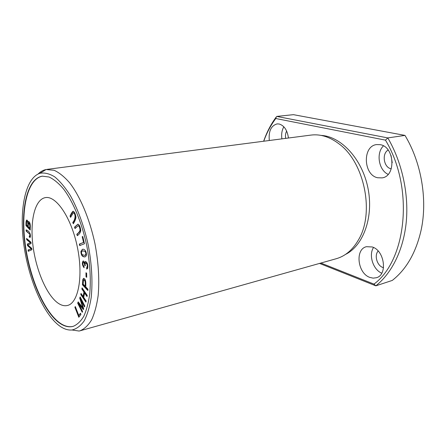 <?xml version="1.0" encoding="UTF-8"?>
<svg xmlns="http://www.w3.org/2000/svg" width="446" height="446" viewBox="0 0 446 446"><rect width="100%" height="100%" fill="white"/><g stroke="black" fill="none" stroke-linecap="round" stroke-linejoin="round"><path stroke-width="0.67" d="M87.851 290.519L87.94 289.192L85.721 286.856C86.145 281.393 85.403 278.566 83.502 278.36L82.817 279.581L82.438 284.788L87.851 290.519M78.808 317.268L80.938 314.436L80.47 313.237L78.786 315.478L75.313 306.58L74.872 307.188L78.808 317.268M70.579 217.358L73.373 212.742C75.586 213.656 75.826 219.058 72.754 222.448L73.311 223.747C74.789 221.562 75.675 219.365 75.959 217.163C75.407 213.734 74.426 211.755 73.027 211.22C72.074 212.095 71.076 213.712 70.028 216.07L70.579 217.358M85.905 302.109L86.134 300.989L83.703 297.404L84.573 292.983L87.015 296.568L87.238 295.43L82.075 287.871L81.858 289.002L83.965 292.091L83.101 296.506L81.005 293.418L80.793 294.538L85.905 302.109M30.228 230.041L30.306 226.518C30.311 223.652 29.748 221.985 28.611 221.528L28.07 222.47C27.73 220.826 27.267 220.012 26.693 220.034C26.119 220.508 25.885 222.376 25.996 225.643L30.228 230.041M57.473 302.717C46.133 294.215 35.747 269.122 32.859 244.809C29.915 220.497 34.933 199.334 45.414 197.611C56.257 195.471 71.46 217.921 77.392 247.257C83.458 276.57 78.29 303.185 67.469 305.471C64.302 306.229 60.968 305.309 57.473 302.717M73.244 326.338C68.55 327.459 63.639 325.998 58.521 321.962C42.716 309.323 28.75 274.647 24.887 241.37C20.956 208.126 27.747 178.629 42.532 176.153M31.922 249.721L31.744 248.355L27.903 245.016L31.103 243.477L30.936 242.189L26.57 238.454L26.749 239.786L30.456 242.708L27.312 244.062L27.524 245.657L31.276 248.918L28.087 249.944L28.265 251.293L31.922 249.721M84.484 243.733L82.772 236.486L82.203 236.715L83.553 242.423L79.343 244.062L79.7 245.579L84.484 243.733M29.386 237.25L30.3 237.261C30.819 233.715 29.425 231.24 26.113 229.835L26.18 231.123L29.882 234.273L29.737 236.19L29.258 236.04L29.386 237.25L29.715 237.188L29.609 236.19M80.938 251.405C80.988 255.218 82.348 257.047 85.013 256.89L86.217 255.892C87.081 252.932 85.091 248.327 82.337 249.386L80.938 251.405L82.527 249.359M86.714 277.334L86.647 273.231L85.966 272.735L86.033 276.832L86.714 277.334M86.68 269.055L87.695 268.403C88.124 264.695 87.36 262.376 85.403 261.44L84.712 263.073C84.255 261.607 83.72 260.921 83.112 261.005C81.88 262.889 82.192 265.153 84.054 267.79L84.054 266.446C82.811 264.84 82.571 263.508 83.335 262.443C84.121 262.633 84.578 263.619 84.701 265.403L85.303 265.805C84.985 264.049 85.114 263.095 85.677 262.956C87.371 264.188 87.711 265.732 86.702 267.594L86.68 269.055L87.037 268.971L86.831 267.561M82.248 312.3L82.588 311.475L78.691 303.693L83.363 309.596L83.681 308.822L80.592 299.244L84.467 306.92L84.812 306.084L80.18 296.913L79.711 298.095L82.872 307.84L78.201 301.881L77.688 303.18L82.248 312.3M75.012 228.553L78.178 225.732C79.159 226.022 79.789 227.493 80.068 230.147C79.617 231.591 78.535 232.951 76.824 234.234L77.281 235.678C79.226 234.401 80.397 232.723 80.787 230.638C80.291 226.758 79.327 224.606 77.888 224.176L74.554 227.114L75.012 228.553M38.133 173.996C40.508 171.604 43.156 170.116 46.072 169.53L54.139 170.288C59.268 172.635 64.486 176.872 69.782 182.994C80.291 196.697 89.702 219.07 94.959 243.667C98.499 262.571 99.558 279.921 98.137 295.72C96.749 305.371 94.558 313.449 91.564 319.96C88.18 325.435 84.3 329.064 79.923 330.837L79.104 331.038L71.984 329.99C67.58 330.386 63.031 328.719 58.348 324.989C42.208 311.949 27.942 276.999 23.616 242.986C19.245 209.012 25.377 178.038 39.939 173.288C44.516 172.457 49.417 173.633 54.652 176.817C59.97 181.182 65.205 187.448 70.356 195.61C77.855 209.046 84.149 226.356 88.236 245.038C91.82 264.277 92.807 281.772 91.196 297.521C89.663 307.049 87.31 314.865 84.127 320.969C80.564 325.948 76.517 328.958 71.984 329.99M46.908 169.396L310.973 135.088C320.362 133.911 329.689 136.827 338.96 143.824C364.393 162.104 374.779 212.904 358.567 239.697C352.786 249.777 345.349 256.115 336.256 258.719L79.923 330.837M391.053 155.509L392.235 162.706M404.979 135.4L293.429 114.667L276.698 116.412L387.808 137.914L404.979 135.4C421.42 162.617 427.708 199.841 421.113 230.13C416.001 252.575 406.39 269.339 392.279 280.428L375.85 285.836C391.939 273.052 403.663 249.576 406.3 221.467C408.843 193.352 401.891 162.01 387.808 137.914L385.467 140.139C414.367 187.933 406.601 260.263 373.954 284.102L375.85 285.836L319.548 263.424M263.742 141.226C266.78 132.763 270.789 125.192 275.773 118.513L276.342 116.874C271.017 124.021 266.786 132.139 263.647 141.237M380.198 144.677L376.597 144.582C362.269 146.043 363.306 174.988 377.617 177.753L382.099 177.887C396.204 176.176 394.638 146.695 380.198 144.677M372.22 246.967L366.445 246.694C354.815 249.208 357.541 273.309 369.845 277.412L373.163 278.142L376.363 277.741C387.842 275.009 384.58 250.429 372.22 246.967M288.428 138.015C287.375 130.277 284.28 125.605 279.157 123.999L277.105 123.899C271.073 125.672 268.47 131.208 269.295 140.501M321.176 135.417C341.023 136.398 362.041 158.815 367.911 187.844C373.91 216.851 363.378 245.718 345.511 254.41M385.467 140.139L275.773 118.513M320.886 263.045L373.954 284.102M58.186 322.051C42.359 309.379 28.377 274.574 24.541 241.236C20.633 207.92 27.501 178.439 42.359 176.176L49.015 176.995C53.743 179.186 58.554 183.139 63.438 188.853C73.122 201.642 81.813 222.482 86.697 245.356C89.997 262.939 91.017 279.073 89.757 293.769C88.509 302.75 86.518 310.265 83.776 316.32C80.681 321.41 77.113 324.766 73.077 326.388C68.333 327.587 63.371 326.137 58.186 322.051M285.669 138.377C285.211 135.617 285.535 133.176 286.644 131.057M281.9 138.862C281.242 134.246 281.889 130.221 283.834 126.781M381.754 273.186C373.085 269.696 368.418 255.023 373.525 247.508M383.521 267.706L382.88 267.5C377.021 265.621 374.066 255.251 378.169 251.042M388.132 174.353C378.704 170.171 375.867 153.05 383.437 145.881M391.259 168.833L391.086 168.794C383.738 167.495 381.559 153.586 388.171 150.046M28.583 251.159L28.416 249.877L31.46 248.879M28.087 249.944L28.416 249.877M31.276 248.918L27.847 245.595L27.635 244.001L30.4 242.713M27.524 245.657L27.847 245.595M27.312 244.062L27.635 244.001M30.456 242.708L27.072 239.725L26.944 238.777M26.749 239.786L27.072 239.725M80.046 245.445L79.706 243.99L83.915 242.351L82.789 236.553M79.343 244.062L79.706 243.99M83.553 242.423L83.915 242.351M82.203 236.715L82.566 236.648M30.161 237.411L29.715 237.188M29.882 234.273L26.509 231.061L26.459 230.069M29.871 236.112L30.211 234.211M26.18 231.123L26.509 231.061M27.791 226.267L26.515 224.946C26.487 222.526 26.615 221.333 26.899 221.361C27.658 221.199 27.953 222.833 27.791 226.267L28.12 226.211C28.282 222.777 27.987 221.144 27.228 221.3L26.899 221.361M29.798 225.146L29.748 228.302L28.288 226.785C28.237 224.349 28.393 223.045 28.75 222.877L29.798 225.146L30.127 225.085L30.027 224.26L29.079 222.816L28.75 222.877M29.748 228.302L30.083 228.24L30.127 225.085M30.233 229.645L26.325 225.587C26.247 222.649 26.425 220.798 26.866 220.04M25.996 225.643L26.325 225.587M28.07 222.47L28.784 221.539M86 301.641L81.139 294.449L81.267 293.803M80.793 294.538L81.139 294.449M83.101 296.506L83.452 296.423L84.316 292.002L82.209 288.913L82.337 288.25M83.965 292.091L84.316 292.002M81.858 289.002L82.209 288.913M87.109 296.094L84.924 292.894L84.573 292.983M70.791 216.957L70.384 216.009L73.211 211.22M70.028 216.07L70.384 216.009M73.523 223.346L73.111 222.387C76.188 218.992 75.948 213.595 73.729 212.681L73.545 212.753M72.754 222.448L73.111 222.387M79.059 316.939L75.407 306.831M74.872 307.188L75.218 307.099M78.786 315.478L80.564 313.477M85.019 255.374L85.208 255.346C86.479 254.476 86.563 253.183 85.465 251.472L82.716 250.83M85.108 251.544C86.206 253.261 86.117 254.555 84.846 255.419L82.181 254.649C81.15 252.994 81.267 251.734 82.527 250.858L85.465 251.472M85.186 256.846C82.621 256.857 81.323 255.017 81.295 251.327M86.708 276.983L86.39 276.749L86.329 272.997M86.033 276.832L86.39 276.749M86.87 267.533L87.065 267.511C88.074 265.649 87.734 264.104 86.039 262.872L85.872 262.956M85.231 265.437L85.058 265.32C84.935 263.541 84.478 262.555 83.692 262.365L83.53 262.454M84.701 265.403L85.058 265.32M84.712 263.073L85.593 261.428M84.054 267.371C82.582 264.918 82.326 262.794 83.296 260.999M82.426 311.865L78.033 303.09L78.407 302.143M77.688 303.18L78.033 303.09M82.872 307.84L83.224 307.746L80.063 298.006L80.358 297.265M79.711 298.095L80.063 298.006M84.645 306.491L80.943 299.154L80.592 299.244M83.508 309.251L79.037 303.609L78.691 303.693M75.302 228.268L74.917 227.047L78.061 224.165M74.554 227.114L74.917 227.047M77.576 235.399L77.18 234.161C78.897 232.884 79.979 231.524 80.431 230.08C80.152 227.427 79.522 225.955 78.541 225.665L78.351 225.721M76.824 234.234L77.18 234.161M85.08 286.176L83.151 284.141L83.441 280.417L83.82 279.915C85.125 280.311 85.543 282.396 85.08 286.176L85.437 286.092C85.9 282.312 85.476 280.227 84.171 279.832L84.004 279.921M87.879 290.084L82.789 284.704L83.173 279.497L83.686 278.349M82.438 284.788L82.789 284.704M82.817 279.581L83.173 279.497M29.692 224.321L30.027 224.26M275.857 118.318L276.342 116.874M46.072 169.53L39.939 173.288M30.066 236.129L29.737 236.19M73.729 212.681L73.373 212.742M85.208 255.346L84.846 255.419M82.889 250.786L82.527 250.858M87.065 267.511L86.702 267.594M86.039 262.872L85.677 262.956M83.692 262.365L83.335 262.443M78.541 225.665L78.178 225.732M84.171 279.832L83.82 279.915"/></g></svg>
